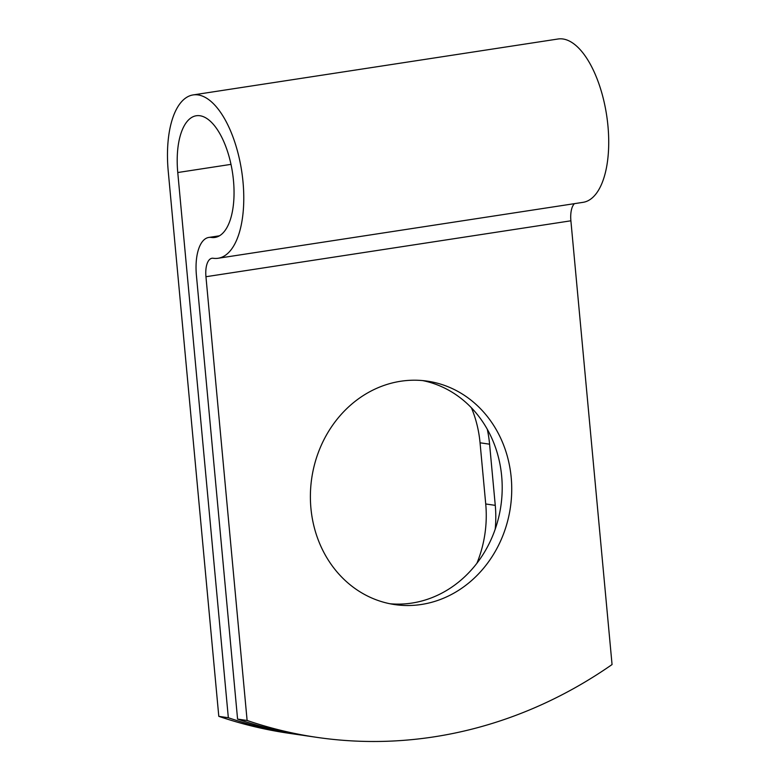 <?xml version="1.0" encoding="UTF-8"?>
<svg xmlns="http://www.w3.org/2000/svg" width="780" height="780" viewBox="0 0 780 780"><rect width="100%" height="100%" fill="white"/><g stroke="black" fill="none" stroke-linecap="round" stroke-linejoin="round"><path stroke-width="1.17" d="M421.415 604.471A112.905 100.396 98.3 0 0 511.69 492.433A112.905 100.396 98.3 0 0 427.372 381.147A112.905 100.396 98.3 0 0 400.706 381.254A112.905 100.396 98.3 0 0 310.43 493.291A112.905 100.396 98.3 0 0 394.758 604.588A112.905 100.396 98.3 0 0 421.415 604.471M390 603.759A112.905 100.396 98.3 0 0 411.879 603.076A112.905 100.396 98.3 0 0 502.057 493.75A112.905 100.396 98.3 0 0 422.584 380.572M487.276 429.244A112.905 100.396 -81.7 0 1 489.587 444.19L495.261 505.362A112.905 100.396 -81.7 0 1 495.202 529.191M237.578 719.092L247.114 720.476A493.75 439.052 98.3 0 0 317.109 737.392L307.573 736.008A493.75 439.052 -81.7 0 1 237.578 719.092L196.414 275.33A41.077 18.135 81.3 0 1 208.786 237.442A41.077 18.135 81.3 0 1 211.234 237.442L211.273 237.442A61.552 27.173 -98.7 0 0 214.948 237.442A61.552 27.173 -98.7 0 0 232.479 172.477A61.552 27.173 -98.7 0 0 196.297 115.752A61.552 27.173 -98.7 0 0 177.762 172.526L228.335 717.736A493.75 439.052 98.3 0 0 298.331 734.653A493.75 439.052 98.3 0 0 302.952 735.306M317.109 737.392A493.75 439.052 98.3 0 0 612.056 664.55L570.892 220.798A20.017 8.834 81.3 0 1 574.421 203.658M247.114 720.476L205.949 276.724A20.017 8.834 81.3 0 1 211.975 258.268A20.017 8.834 81.3 0 1 213.174 258.258L213.203 258.268A82.621 36.475 -98.7 0 0 218.137 258.258A82.621 36.475 -98.7 0 0 241.673 171.073A82.621 36.475 -98.7 0 0 193.108 94.926A82.621 36.475 -98.7 0 0 168.226 171.132L218.8 716.342A493.75 439.052 98.3 0 0 288.795 733.258L298.331 734.653M471.452 407.843A112.905 100.396 -81.7 0 1 480.051 442.796L485.726 503.968A112.905 100.396 -81.7 0 1 476.921 563.248M218.137 258.258L583.079 202.332A82.621 36.475 -98.7 0 0 606.616 115.138A82.621 36.475 -98.7 0 0 558.051 39L193.108 94.926M218.8 716.342L228.335 717.736M177.762 172.526L230.987 164.365M205.949 276.724L570.892 220.798M211.273 237.442L218.458 236.34M211.234 237.442L218.488 236.33M489.587 444.19L480.051 442.796M495.261 505.362L485.726 503.968M208.786 237.442L219.463 235.804"/></g></svg>
